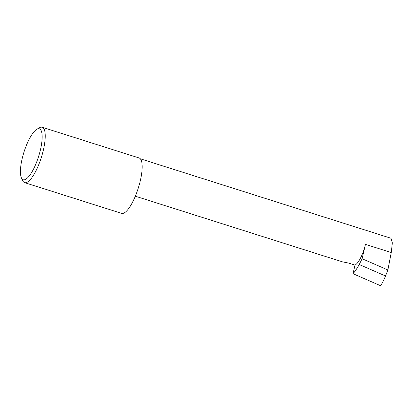 <?xml version="1.0" encoding="UTF-8"?>
<svg xmlns="http://www.w3.org/2000/svg" width="413" height="413" viewBox="0 0 413 413"><rect width="100%" height="100%" fill="white"/><g stroke="black" fill="none" stroke-linecap="round" stroke-linejoin="round"><path stroke-width="0.62" d="M355.004 265.105A18.58 5.307 -72.4 0 0 365.433 244.372L362.118 258.734L359.222 264.511C357.126 268.326 355.061 271.393 353.022 273.7L355.004 265.105L348.639 263.086L342.465 261.857L135.345 196.19M37.103 129.13A26.721 7.635 -72.4 0 0 36.834 129.274A26.721 7.635 -72.4 0 0 24.021 151.969A26.721 7.635 -72.4 0 0 21.419 177.9A26.721 7.635 -72.4 0 0 25.492 179.423A26.721 7.635 -72.4 0 0 40.489 149.604A26.721 7.635 -72.4 0 0 37.103 129.13M36.834 129.274L39.442 127.772A29.044 8.296 107.6 0 1 39.731 127.617A29.044 8.296 107.6 0 1 42.198 127.261A29.044 8.296 107.6 0 1 42.456 153.651A29.044 8.296 107.6 0 1 27.108 182.283A29.044 8.296 107.6 0 1 24.641 182.634A29.044 8.296 107.6 0 1 22.684 180.631L21.419 177.9M42.198 127.261L139.135 157.993A29.044 8.296 107.6 0 1 139.387 184.384A29.044 8.296 107.6 0 1 124.045 213.015A29.044 8.296 107.6 0 1 121.577 213.366L24.641 182.634M362.118 258.734L387.869 269.968L385.535 275.987L359.222 264.511M385.535 275.987C383.858 279.988 382.216 283.241 380.616 285.739L353.022 273.7M140.306 158.778L391.003 238.26L392.35 242.823L391.261 252.56L387.869 269.968M365.433 244.372L391.261 252.56"/></g></svg>
